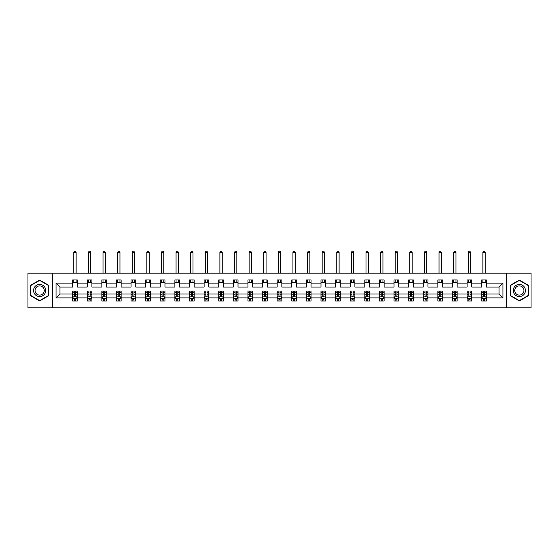 <?xml version="1.0" encoding="UTF-8"?>
<svg xmlns="http://www.w3.org/2000/svg" width="559" height="559" viewBox="0 0 559 559"><rect width="100%" height="100%" fill="white"/><g stroke="black" fill="none" stroke-linecap="round" stroke-linejoin="round"><path stroke-width="0.84" d="M506.559 307.827L531.05 307.827L531.05 273.176L506.559 273.176L506.559 307.827L52.441 307.827L52.441 273.176L27.95 273.176L27.95 307.827L52.441 307.827M486.379 297.905L486.379 293.971L499.019 293.971L502.953 297.905L486.379 297.905L486.379 301.042L484.597 301.042L484.597 298.653M506.559 273.176L52.441 273.176M481.697 297.905L471.768 297.905L471.768 293.971L481.697 293.971L481.697 301.042L486.379 301.042L486.379 298.541L485.498 298.541M471.768 297.905L471.768 301.042L469.986 301.042L469.986 298.653M467.086 297.905L457.157 297.905L457.157 293.971L467.086 293.971L467.086 301.042L471.768 301.042L471.768 298.541L470.888 298.541M457.157 297.905L457.157 301.042L455.382 301.042L455.382 298.653M452.476 297.905L442.546 297.905L442.546 293.971L452.476 293.971L452.476 301.042L457.157 301.042L457.157 298.541L456.277 298.541M442.546 297.905L442.546 301.042L440.771 301.042L440.771 298.653M437.865 297.905L427.935 297.905L427.935 293.971L437.865 293.971L437.865 301.042L442.546 301.042L442.546 298.541L441.666 298.541M427.935 297.905L427.935 301.042L426.161 301.042L426.161 298.653M423.254 297.905L413.332 297.905L413.332 293.971L423.254 293.971L423.254 301.042L427.935 301.042L427.935 298.541L427.055 298.541M413.332 297.905L413.332 301.042L411.55 301.042L411.55 298.653M408.65 297.905L398.721 297.905L398.721 293.971L408.65 293.971L408.65 301.042L413.332 301.042L413.332 298.541L412.451 298.541M398.721 297.905L398.721 301.042L396.939 301.042L396.939 298.653M394.039 297.905L384.11 297.905L384.11 293.971L394.039 293.971L394.039 301.042L398.721 301.042L398.721 298.541L397.84 298.541M384.11 297.905L384.11 301.042L382.328 301.042L382.328 298.653M379.428 297.905L369.499 297.905L369.499 293.971L379.428 293.971L379.428 301.042L384.11 301.042L384.11 298.541L383.229 298.541M369.499 297.905L369.499 301.042L367.717 301.042L367.717 298.653M364.817 297.905L354.888 297.905L354.888 293.971L364.817 293.971L364.817 301.042L369.499 301.042L369.499 298.541L368.619 298.541M354.888 297.905L354.888 301.042L353.113 301.042L353.113 298.653M350.207 297.905L340.277 297.905L340.277 293.971L350.207 293.971L350.207 301.042L354.888 301.042L354.888 298.541L354.008 298.541M340.277 297.905L340.277 301.042L338.502 301.042L338.502 298.653M335.596 297.905L325.673 297.905L325.673 293.971L335.596 293.971L335.596 301.042L340.277 301.042L340.277 298.541L339.397 298.541M325.673 297.905L325.673 301.042L323.892 301.042L323.892 298.653M320.985 297.905L311.063 297.905L311.063 293.971L320.985 293.971L320.985 301.042L325.673 301.042L325.673 298.541L324.793 298.541M311.063 297.905L311.063 301.042L309.281 301.042L309.281 298.653M306.381 297.905L296.452 297.905L296.452 293.971L306.381 293.971L306.381 301.042L311.063 301.042L311.063 298.541L310.182 298.541M296.452 297.905L296.452 301.042L294.67 301.042L294.67 298.653M291.77 297.905L281.841 297.905L281.841 293.971L291.77 293.971L291.77 301.042L296.452 301.042L296.452 298.541L295.571 298.541M281.841 297.905L281.841 301.042L280.059 301.042L280.059 298.653M277.159 297.905L267.23 297.905L267.23 293.971L277.159 293.971L277.159 301.042L281.841 301.042L281.841 298.541L280.96 298.541M267.23 297.905L267.23 301.042L265.455 301.042L265.455 298.653M262.548 297.905L252.619 297.905L252.619 293.971L262.548 293.971L262.548 301.042L267.23 301.042L267.23 298.541L266.35 298.541M252.619 297.905L252.619 301.042L250.844 301.042L250.844 298.653M247.937 297.905L238.015 297.905L238.015 293.971L247.937 293.971L247.937 301.042L252.619 301.042L252.619 298.541L251.739 298.541M238.015 297.905L238.015 301.042L236.233 301.042L236.233 298.653M233.327 297.905L223.404 297.905L223.404 293.971L233.327 293.971L233.327 301.042L238.015 301.042L238.015 298.541L237.135 298.541M223.404 297.905L223.404 301.042L221.623 301.042L221.623 298.653M218.723 297.905L208.793 297.905L208.793 293.971L218.723 293.971L218.723 301.042L223.404 301.042L223.404 298.541L222.524 298.541M208.793 297.905L208.793 301.042L207.012 301.042L207.012 298.653M204.112 297.905L194.183 297.905L194.183 293.971L204.112 293.971L204.112 301.042L208.793 301.042L208.793 298.541L207.913 298.541M194.183 297.905L194.183 301.042L192.401 301.042L192.401 298.653M189.501 297.905L179.572 297.905L179.572 293.971L189.501 293.971L189.501 301.042L194.183 301.042L194.183 298.541L193.302 298.541M179.572 297.905L179.572 301.042L177.797 301.042L177.797 298.653M174.89 297.905L164.961 297.905L164.961 293.971L174.89 293.971L174.89 301.042L179.572 301.042L179.572 298.541L178.691 298.541M164.961 297.905L164.961 301.042L163.186 301.042L163.186 298.653M160.279 297.905L150.35 297.905L150.35 293.971L160.279 293.971L160.279 301.042L164.961 301.042L164.961 298.541L164.08 298.541M150.35 297.905L150.35 301.042L148.575 301.042L148.575 298.653M145.668 297.905L135.746 297.905L135.746 293.971L145.668 293.971L145.668 301.042L150.35 301.042L150.35 298.541L149.477 298.541M135.746 297.905L135.746 301.042L133.964 301.042L133.964 298.653M131.065 297.905L121.135 297.905L121.135 293.971L131.065 293.971L131.065 301.042L135.746 301.042L135.746 298.541L134.866 298.541M121.135 297.905L121.135 301.042L119.353 301.042L119.353 298.653M116.454 297.905L106.524 297.905L106.524 293.971L116.454 293.971L116.454 301.042L121.135 301.042L121.135 298.541L120.255 298.541M106.524 297.905L106.524 301.042L104.743 301.042L104.743 298.653M101.843 297.905L91.914 297.905L91.914 293.971L101.843 293.971L101.843 301.042L106.524 301.042L106.524 298.541L105.644 298.541M91.914 297.905L91.914 301.042L90.132 301.042L90.132 298.653M87.232 297.905L77.303 297.905L77.303 293.971L87.232 293.971L87.232 301.042L91.914 301.042L91.914 298.541L91.033 298.541M77.303 297.905L77.303 301.042L75.528 301.042L75.528 298.653M72.621 297.905L56.047 297.905L56.047 283.106L72.621 283.106L72.621 287.04L59.981 287.04L59.981 293.971L72.621 293.971L72.621 301.042L77.303 301.042L77.303 298.541L76.422 298.541M77.303 283.106L87.232 283.106L87.232 287.04L77.303 287.04L77.303 279.968L72.621 279.968L72.621 283.106M91.914 283.106L101.843 283.106L101.843 287.04L91.914 287.04L91.914 279.968L87.232 279.968L87.232 283.106M106.524 283.106L116.454 283.106L116.454 287.04L106.524 287.04L106.524 279.968L101.843 279.968L101.843 283.106M121.135 283.106L131.065 283.106L131.065 287.04L121.135 287.04L121.135 279.968L116.454 279.968L116.454 283.106M135.746 283.106L145.668 283.106L145.668 287.04L135.746 287.04L135.746 279.968L131.065 279.968L131.065 283.106M150.35 283.106L160.279 283.106L160.279 287.04L150.35 287.04L150.35 279.968L145.668 279.968L145.668 283.106M164.961 283.106L174.89 283.106L174.89 287.04L164.961 287.04L164.961 279.968L160.279 279.968L160.279 283.106M179.572 283.106L189.501 283.106L189.501 287.04L179.572 287.04L179.572 279.968L174.89 279.968L174.89 283.106M194.183 283.106L204.112 283.106L204.112 287.04L194.183 287.04L194.183 279.968L189.501 279.968L189.501 283.106M208.793 283.106L218.723 283.106L218.723 287.04L208.793 287.04L208.793 279.968L204.112 279.968L204.112 283.106M223.404 283.106L233.327 283.106L233.327 287.04L223.404 287.04L223.404 279.968L218.723 279.968L218.723 283.106M238.015 283.106L247.937 283.106L247.937 287.04L238.015 287.04L238.015 279.968L233.327 279.968L233.327 283.106M252.619 283.106L262.548 283.106L262.548 287.04L252.619 287.04L252.619 279.968L247.937 279.968L247.937 283.106M267.23 283.106L277.159 283.106L277.159 287.04L267.23 287.04L267.23 279.968L262.548 279.968L262.548 283.106M281.841 283.106L291.77 283.106L291.77 287.04L281.841 287.04L281.841 279.968L277.159 279.968L277.159 283.106M296.452 283.106L306.381 283.106L306.381 287.04L296.452 287.04L296.452 279.968L291.77 279.968L291.77 283.106M311.063 283.106L320.985 283.106L320.985 287.04L311.063 287.04L311.063 279.968L306.381 279.968L306.381 283.106M325.673 283.106L335.596 283.106L335.596 287.04L325.673 287.04L325.673 279.968L320.985 279.968L320.985 283.106M340.277 283.106L350.207 283.106L350.207 287.04L340.277 287.04L340.277 279.968L335.596 279.968L335.596 283.106M354.888 283.106L364.817 283.106L364.817 287.04L354.888 287.04L354.888 279.968L350.207 279.968L350.207 283.106M369.499 283.106L379.428 283.106L379.428 287.04L369.499 287.04L369.499 279.968L364.817 279.968L364.817 283.106M384.11 283.106L394.039 283.106L394.039 287.04L384.11 287.04L384.11 279.968L379.428 279.968L379.428 283.106M398.721 283.106L408.65 283.106L408.65 287.04L398.721 287.04L398.721 279.968L394.039 279.968L394.039 283.106M413.332 283.106L423.254 283.106L423.254 287.04L413.332 287.04L413.332 279.968L408.65 279.968L408.65 283.106M427.935 283.106L437.865 283.106L437.865 287.04L427.935 287.04L427.935 279.968L423.254 279.968L423.254 283.106M442.546 283.106L452.476 283.106L452.476 287.04L442.546 287.04L442.546 279.968L437.865 279.968L437.865 283.106M457.157 283.106L467.086 283.106L467.086 287.04L457.157 287.04L457.157 279.968L452.476 279.968L452.476 283.106M471.768 283.106L481.697 283.106L481.697 287.04L471.768 287.04L471.768 279.968L467.086 279.968L467.086 283.106M499.019 293.971L499.019 287.04L486.379 287.04L486.379 279.968L481.697 279.968L481.697 283.106M486.379 283.106L502.953 283.106L502.953 297.905M56.047 283.106L59.981 287.04M481.697 282.309L486.379 282.309M467.086 282.309L471.768 282.309M452.476 282.309L457.157 282.309M437.865 282.309L442.546 282.309M423.254 282.309L427.935 282.309M408.65 282.309L413.332 282.309M394.039 282.309L398.721 282.309M379.428 282.309L384.11 282.309M364.817 282.309L369.499 282.309M350.207 282.309L354.888 282.309M335.596 282.309L340.277 282.309M320.985 282.309L325.673 282.309M306.381 282.309L311.063 282.309M291.77 282.309L296.452 282.309M277.159 282.309L281.841 282.309M262.548 282.309L267.23 282.309M247.937 282.309L252.619 282.309M233.327 282.309L238.015 282.309M218.723 282.309L223.404 282.309M204.112 282.309L208.793 282.309M189.501 282.309L194.183 282.309M174.89 282.309L179.572 282.309M160.279 282.309L164.961 282.309M145.668 282.309L150.35 282.309M131.065 282.309L135.746 282.309M116.454 282.309L121.135 282.309M101.843 282.309L106.524 282.309M87.232 282.309L91.914 282.309M72.621 282.309L77.303 282.309M74.403 298.702L75.528 298.702M89.014 298.702L90.132 298.702M103.618 298.702L104.743 298.702M118.228 298.702L119.353 298.702M132.839 298.702L133.964 298.702M147.45 298.702L148.575 298.702M162.061 298.702L163.186 298.702M176.672 298.702L177.797 298.702M191.283 298.702L192.401 298.702M205.887 298.702L207.012 298.702M220.498 298.702L221.623 298.702M235.108 298.702L236.233 298.702M249.719 298.702L250.844 298.702M264.33 298.702L265.455 298.702M278.941 298.702L280.059 298.702M293.545 298.702L294.67 298.702M308.156 298.702L309.281 298.702M322.767 298.702L323.892 298.702M337.377 298.702L338.502 298.702M351.988 298.702L353.113 298.702M366.599 298.702L367.717 298.702M381.203 298.702L382.328 298.702M395.814 298.702L396.939 298.702M410.425 298.702L411.55 298.702M425.036 298.702L426.161 298.702M439.647 298.702L440.771 298.702M454.257 298.702L455.382 298.702M468.868 298.702L469.986 298.702M483.472 298.702L484.597 298.702M59.981 293.971L56.047 297.905M502.953 283.106L499.019 287.04M48.696 285.286L39.654 280.066L30.619 285.286L30.619 295.725L39.654 300.938L48.696 295.725L48.696 285.286M510.304 285.286L510.304 295.725L519.346 300.938L528.381 295.725L528.381 285.286L519.346 280.066L510.304 285.286M74.403 299.82L75.528 299.82M77.303 292.238L77.303 291.064L75.528 291.064L75.528 292.238L77.303 292.238L77.303 293.971M72.621 293.971L72.621 291.064L74.403 291.064L74.403 296.074L75.528 296.074L75.528 292.238M73.502 298.541L72.621 298.541L72.621 301.042L74.403 301.042L74.403 298.653M72.621 296.78L73.557 298.653L76.366 298.653L77.303 296.78M76.136 282.309L76.136 279.968M76.136 273.176L76.136 252.388L73.795 252.388L73.795 273.176M73.795 282.309L73.795 279.968M73.795 252.388L74.494 251.173L75.43 251.173L76.136 252.388M89.014 299.82L90.132 299.82M91.914 292.238L91.914 291.064L90.132 291.064L90.132 292.238L91.914 292.238L91.914 293.971M87.232 293.971L87.232 291.064L89.014 291.064L89.014 296.074L90.132 296.074L90.132 292.238M88.112 298.541L87.232 298.541L87.232 301.042L89.014 301.042L89.014 298.653M87.232 296.78L88.168 298.653L90.977 298.653L91.914 296.78M90.747 282.309L90.747 279.968M90.747 273.176L90.747 252.388L88.406 252.388L88.406 273.176M88.406 282.309L88.406 279.968M88.406 252.388L89.105 251.173L90.041 251.173L90.747 252.388M103.618 299.82L104.743 299.82M106.524 292.238L106.524 291.064L104.743 291.064L104.743 292.238L106.524 292.238L106.524 293.971M101.843 293.971L101.843 291.064L103.618 291.064L103.618 296.074L104.743 296.074L104.743 292.238M102.723 298.541L101.843 298.541L101.843 301.042L103.618 301.042L103.618 298.653M101.843 296.78L102.779 298.653L105.588 298.653L106.524 296.78M105.351 282.309L105.351 279.968M105.351 273.176L105.351 252.388L103.01 252.388L103.01 273.176M103.01 282.309L103.01 279.968M103.01 252.388L103.715 251.173L104.652 251.173L105.351 252.388M34.385 287.459A6.086 6.086 0 0 0 36.614 295.774A6.086 6.086 0 0 0 44.93 293.545A6.086 6.086 0 0 0 42.701 285.23A6.086 6.086 0 0 0 34.385 287.459M35.664 288.199A4.612 4.612 0 0 0 37.355 294.495A4.612 4.612 0 0 0 43.651 292.811A4.612 4.612 0 0 0 41.96 286.515A4.612 4.612 0 0 0 35.664 288.199M48.416 285.446L48.416 295.557L39.654 300.616L30.899 295.557L30.899 285.446L39.654 280.394L48.416 285.446M514.07 287.459A6.086 6.086 0 0 0 516.299 295.774A6.086 6.086 0 0 0 524.615 293.545A6.086 6.086 0 0 0 522.385 285.23A6.086 6.086 0 0 0 514.07 287.459M515.349 288.199A4.612 4.612 0 0 0 517.04 294.495A4.612 4.612 0 0 0 523.336 292.811A4.612 4.612 0 0 0 521.645 286.515A4.612 4.612 0 0 0 515.349 288.199M528.101 285.446L528.101 295.557L519.346 300.616L510.584 295.557L510.584 285.446L519.346 280.394L528.101 285.446M118.228 299.82L119.353 299.82M121.135 292.238L121.135 291.064L119.353 291.064L119.353 292.238L121.135 292.238L121.135 293.971M116.454 293.971L116.454 291.064L118.228 291.064L118.228 296.074L119.353 296.074L119.353 292.238M117.334 298.541L116.454 298.541L116.454 301.042L118.228 301.042L118.228 298.653M116.454 296.78L117.39 298.653L120.199 298.653L121.135 296.78M119.961 282.309L119.961 279.968M119.961 273.176L119.961 252.388L117.621 252.388L117.621 273.176M117.621 282.309L117.621 279.968M117.621 252.388L118.326 251.173L119.263 251.173L119.961 252.388M132.839 299.82L133.964 299.82M135.746 292.238L135.746 291.064L133.964 291.064L133.964 292.238L135.746 292.238L135.746 293.971M131.065 293.971L131.065 291.064L132.839 291.064L132.839 296.074L133.964 296.074L133.964 292.238M131.945 298.541L131.065 298.541L131.065 301.042L132.839 301.042L132.839 298.653M131.065 296.78L132.001 298.653L134.81 298.653L135.746 296.78M134.572 282.309L134.572 279.968M134.572 273.176L134.572 252.388L132.231 252.388L132.231 273.176M132.231 282.309L132.231 279.968M132.231 252.388L132.937 251.173L133.874 251.173L134.572 252.388M147.45 299.82L148.575 299.82M150.35 292.238L150.35 291.064L148.575 291.064L148.575 292.238L150.35 292.238L150.35 293.971M145.668 293.971L145.668 291.064L147.45 291.064L147.45 296.074L148.575 296.074L148.575 292.238M146.549 298.541L145.668 298.541L145.668 301.042L147.45 301.042L147.45 298.653M145.668 296.78L146.605 298.653L149.414 298.653L150.35 296.78M149.183 282.309L149.183 279.968M149.183 273.176L149.183 252.388L146.842 252.388L146.842 273.176M146.842 282.309L146.842 279.968M146.842 252.388L147.541 251.173L148.477 251.173L149.183 252.388M162.061 299.82L163.186 299.82M164.961 292.238L164.961 291.064L163.186 291.064L163.186 292.238L164.961 292.238L164.961 293.971M160.279 293.971L160.279 291.064L162.061 291.064L162.061 296.074L163.186 296.074L163.186 292.238M161.16 298.541L160.279 298.541L160.279 301.042L162.061 301.042L162.061 298.653M160.279 296.78L161.216 298.653L164.025 298.653L164.961 296.78M163.794 282.309L163.794 279.968M163.794 273.176L163.794 252.388L161.453 252.388L161.453 273.176M161.453 282.309L161.453 279.968M161.453 252.388L162.152 251.173L163.088 251.173L163.794 252.388M176.672 299.82L177.797 299.82M179.572 292.238L179.572 291.064L177.797 291.064L177.797 292.238L179.572 292.238L179.572 293.971M174.89 293.971L174.89 291.064L176.672 291.064L176.672 296.074L177.797 296.074L177.797 292.238M175.771 298.541L174.89 298.541L174.89 301.042L176.672 301.042L176.672 298.653M174.89 296.78L175.826 298.653L178.635 298.653L179.572 296.78M178.405 282.309L178.405 279.968M178.405 273.176L178.405 252.388L176.064 252.388L176.064 273.176M176.064 282.309L176.064 279.968M176.064 252.388L176.763 251.173L177.699 251.173L178.405 252.388M191.283 299.82L192.401 299.82M194.183 292.238L194.183 291.064L192.401 291.064L192.401 292.238L194.183 292.238L194.183 293.971M189.501 293.971L189.501 291.064L191.283 291.064L191.283 296.074L192.401 296.074L192.401 292.238M190.381 298.541L189.501 298.541L189.501 301.042L191.283 301.042L191.283 298.653M189.501 296.78L190.437 298.653L193.246 298.653L194.183 296.78M193.009 282.309L193.009 279.968M193.009 273.176L193.009 252.388L190.668 252.388L190.668 273.176M190.668 282.309L190.668 279.968M190.668 252.388L191.374 251.173L192.31 251.173L193.009 252.388M205.887 299.82L207.012 299.82M208.793 292.238L208.793 291.064L207.012 291.064L207.012 292.238L208.793 292.238L208.793 293.971M204.112 293.971L204.112 291.064L205.887 291.064L205.887 296.074L207.012 296.074L207.012 292.238M204.992 298.541L204.112 298.541L204.112 301.042L205.887 301.042L205.887 298.653M204.112 296.78L205.048 298.653L207.857 298.653L208.793 296.78M207.62 282.309L207.62 279.968M207.62 273.176L207.62 252.388L205.279 252.388L205.279 273.176M205.279 282.309L205.279 279.968M205.279 252.388L205.985 251.173L206.921 251.173L207.62 252.388M220.498 299.82L221.623 299.82M223.404 292.238L223.404 291.064L221.623 291.064L221.623 292.238L223.404 292.238L223.404 293.971M218.723 293.971L218.723 291.064L220.498 291.064L220.498 296.074L221.623 296.074L221.623 292.238M219.603 298.541L218.723 298.541L218.723 301.042L220.498 301.042L220.498 298.653M218.723 296.78L219.659 298.653L222.468 298.653L223.404 296.78M222.23 282.309L222.23 279.968M222.23 273.176L222.23 252.388L219.89 252.388L219.89 273.176M219.89 282.309L219.89 279.968M219.89 252.388L220.595 251.173L221.532 251.173L222.23 252.388M235.108 299.82L236.233 299.82M238.015 292.238L238.015 291.064L236.233 291.064L236.233 292.238L238.015 292.238L238.015 293.971M233.327 293.971L233.327 291.064L235.108 291.064L235.108 296.074L236.233 296.074L236.233 292.238M234.207 298.541L233.327 298.541L233.327 301.042L235.108 301.042L235.108 298.653M233.327 296.78L234.263 298.653L237.079 298.653L238.015 296.78M236.841 282.309L236.841 279.968M236.841 273.176L236.841 252.388L234.501 252.388L234.501 273.176M234.501 282.309L234.501 279.968M234.501 252.388L235.199 251.173L236.136 251.173L236.841 252.388M249.719 299.82L250.844 299.82M252.619 292.238L252.619 291.064L250.844 291.064L250.844 292.238L252.619 292.238L252.619 293.971M247.937 293.971L247.937 291.064L249.719 291.064L249.719 296.074L250.844 296.074L250.844 292.238M248.818 298.541L247.937 298.541L247.937 301.042L249.719 301.042L249.719 298.653M247.937 296.78L248.874 298.653L251.683 298.653L252.619 296.78M251.452 282.309L251.452 279.968M251.452 273.176L251.452 252.388L249.111 252.388L249.111 273.176M249.111 282.309L249.111 279.968M249.111 252.388L249.81 251.173L250.746 251.173L251.452 252.388M264.33 299.82L265.455 299.82M267.23 292.238L267.23 291.064L265.455 291.064L265.455 292.238L267.23 292.238L267.23 293.971M262.548 293.971L262.548 291.064L264.33 291.064L264.33 296.074L265.455 296.074L265.455 292.238M263.429 298.541L262.548 298.541L262.548 301.042L264.33 301.042L264.33 298.653M262.548 296.78L263.485 298.653L266.294 298.653L267.23 296.78M266.063 282.309L266.063 279.968M266.063 273.176L266.063 252.388L263.722 252.388L263.722 273.176M263.722 282.309L263.722 279.968M263.722 252.388L264.421 251.173L265.357 251.173L266.063 252.388M278.941 299.82L280.059 299.82M281.841 292.238L281.841 291.064L280.059 291.064L280.059 292.238L281.841 292.238L281.841 293.971M277.159 293.971L277.159 291.064L278.941 291.064L278.941 296.074L280.059 296.074L280.059 292.238M278.04 298.541L277.159 298.541L277.159 301.042L278.941 301.042L278.941 298.653M277.159 296.78L278.096 298.653L280.904 298.653L281.841 296.78M280.674 282.309L280.674 279.968M280.674 273.176L280.674 252.388L278.326 252.388L278.326 273.176M278.326 282.309L278.326 279.968M278.326 252.388L279.032 251.173L279.968 251.173L280.674 252.388M293.545 299.82L294.67 299.82M296.452 292.238L296.452 291.064L294.67 291.064L294.67 292.238L296.452 292.238L296.452 293.971M291.77 293.971L291.77 291.064L293.545 291.064L293.545 296.074L294.67 296.074L294.67 292.238M292.65 298.541L291.77 298.541L291.77 301.042L293.545 301.042L293.545 298.653M291.77 296.78L292.706 298.653L295.515 298.653L296.452 296.78M295.278 282.309L295.278 279.968M295.278 273.176L295.278 252.388L292.937 252.388L292.937 273.176M292.937 282.309L292.937 279.968M292.937 252.388L293.643 251.173L294.579 251.173L295.278 252.388M308.156 299.82L309.281 299.82M311.063 292.238L311.063 291.064L309.281 291.064L309.281 292.238L311.063 292.238L311.063 293.971M306.381 293.971L306.381 291.064L308.156 291.064L308.156 296.074L309.281 296.074L309.281 292.238M307.261 298.541L306.381 298.541L306.381 301.042L308.156 301.042L308.156 298.653M306.381 296.78L307.317 298.653L310.126 298.653L311.063 296.78M309.889 282.309L309.889 279.968M309.889 273.176L309.889 252.388L307.548 252.388L307.548 273.176M307.548 282.309L307.548 279.968M307.548 252.388L308.254 251.173L309.19 251.173L309.889 252.388M322.767 299.82L323.892 299.82M325.673 292.238L325.673 291.064L323.892 291.064L323.892 292.238L325.673 292.238L325.673 293.971M320.985 293.971L320.985 291.064L322.767 291.064L322.767 296.074L323.892 296.074L323.892 292.238M321.865 298.541L320.985 298.541L320.985 301.042L322.767 301.042L322.767 298.653M320.985 296.78L321.921 298.653L324.737 298.653L325.673 296.78M324.499 282.309L324.499 279.968M324.499 273.176L324.499 252.388L322.159 252.388L322.159 273.176M322.159 282.309L322.159 279.968M322.159 252.388L322.864 251.173L323.801 251.173L324.499 252.388M337.377 299.82L338.502 299.82M340.277 292.238L340.277 291.064L338.502 291.064L338.502 292.238L340.277 292.238L340.277 293.971M335.596 293.971L335.596 291.064L337.377 291.064L337.377 296.074L338.502 296.074L338.502 292.238M336.476 298.541L335.596 298.541L335.596 301.042L337.377 301.042L337.377 298.653M335.596 296.78L336.532 298.653L339.341 298.653L340.277 296.78M339.11 282.309L339.11 279.968M339.11 273.176L339.11 252.388L336.77 252.388L336.77 273.176M336.77 282.309L336.77 279.968M336.77 252.388L337.468 251.173L338.405 251.173L339.11 252.388M351.988 299.82L353.113 299.82M354.888 292.238L354.888 291.064L353.113 291.064L353.113 292.238L354.888 292.238L354.888 293.971M350.207 293.971L350.207 291.064L351.988 291.064L351.988 296.074L353.113 296.074L353.113 292.238M351.087 298.541L350.207 298.541L350.207 301.042L351.988 301.042L351.988 298.653M350.207 296.78L351.143 298.653L353.952 298.653L354.888 296.78M353.721 282.309L353.721 279.968M353.721 273.176L353.721 252.388L351.38 252.388L351.38 273.176M351.38 282.309L351.38 279.968M351.38 252.388L352.079 251.173L353.015 251.173L353.721 252.388M366.599 299.82L367.717 299.82M369.499 292.238L369.499 291.064L367.717 291.064L367.717 292.238L369.499 292.238L369.499 293.971M364.817 293.971L364.817 291.064L366.599 291.064L366.599 296.074L367.717 296.074L367.717 292.238M365.698 298.541L364.817 298.541L364.817 301.042L366.599 301.042L366.599 298.653M364.817 296.78L365.754 298.653L368.563 298.653L369.499 296.78M368.332 282.309L368.332 279.968M368.332 273.176L368.332 252.388L365.991 252.388L365.991 273.176M365.991 282.309L365.991 279.968M365.991 252.388L366.69 251.173L367.626 251.173L368.332 252.388M381.203 299.82L382.328 299.82M384.11 292.238L384.11 291.064L382.328 291.064L382.328 292.238L384.11 292.238L384.11 293.971M379.428 293.971L379.428 291.064L381.203 291.064L381.203 296.074L382.328 296.074L382.328 292.238M380.309 298.541L379.428 298.541L379.428 301.042L381.203 301.042L381.203 298.653M379.428 296.78L380.365 298.653L383.174 298.653L384.11 296.78M382.936 282.309L382.936 279.968M382.936 273.176L382.936 252.388L380.595 252.388L380.595 273.176M380.595 282.309L380.595 279.968M380.595 252.388L381.301 251.173L382.237 251.173L382.936 252.388M395.814 299.82L396.939 299.82M398.721 292.238L398.721 291.064L396.939 291.064L396.939 292.238L398.721 292.238L398.721 293.971M394.039 293.971L394.039 291.064L395.814 291.064L395.814 296.074L396.939 296.074L396.939 292.238M394.92 298.541L394.039 298.541L394.039 301.042L395.814 301.042L395.814 298.653M394.039 296.78L394.975 298.653L397.784 298.653L398.721 296.78M397.547 282.309L397.547 279.968M397.547 273.176L397.547 252.388L395.206 252.388L395.206 273.176M395.206 282.309L395.206 279.968M395.206 252.388L395.912 251.173L396.848 251.173L397.547 252.388M410.425 299.82L411.55 299.82M413.332 292.238L413.332 291.064L411.55 291.064L411.55 292.238L413.332 292.238L413.332 293.971M408.65 293.971L408.65 291.064L410.425 291.064L410.425 296.074L411.55 296.074L411.55 292.238M409.523 298.541L408.65 298.541L408.65 301.042L410.425 301.042L410.425 298.653M408.65 296.78L409.586 298.653L412.395 298.653L413.332 296.78M412.158 282.309L412.158 279.968M412.158 273.176L412.158 252.388L409.817 252.388L409.817 273.176M409.817 282.309L409.817 279.968M409.817 252.388L410.523 251.173L411.459 251.173L412.158 252.388M425.036 299.82L426.161 299.82M427.935 292.238L427.935 291.064L426.161 291.064L426.161 292.238L427.935 292.238L427.935 293.971M423.254 293.971L423.254 291.064L425.036 291.064L425.036 296.074L426.161 296.074L426.161 292.238M424.134 298.541L423.254 298.541L423.254 301.042L425.036 301.042L425.036 298.653M423.254 296.78L424.19 298.653L426.999 298.653L427.935 296.78M426.769 282.309L426.769 279.968M426.769 273.176L426.769 252.388L424.428 252.388L424.428 273.176M424.428 282.309L424.428 279.968M424.428 252.388L425.126 251.173L426.063 251.173L426.769 252.388M439.647 299.82L440.771 299.82M442.546 292.238L442.546 291.064L440.771 291.064L440.771 292.238L442.546 292.238L442.546 293.971M437.865 293.971L437.865 291.064L439.647 291.064L439.647 296.074L440.771 296.074L440.771 292.238M438.745 298.541L437.865 298.541L437.865 301.042L439.647 301.042L439.647 298.653M437.865 296.78L438.801 298.653L441.61 298.653L442.546 296.78M441.379 282.309L441.379 279.968M441.379 273.176L441.379 252.388L439.039 252.388L439.039 273.176M439.039 282.309L439.039 279.968M439.039 252.388L439.737 251.173L440.674 251.173L441.379 252.388M454.257 299.82L455.382 299.82M457.157 292.238L457.157 291.064L455.382 291.064L455.382 292.238L457.157 292.238L457.157 293.971M452.476 293.971L452.476 291.064L454.257 291.064L454.257 296.074L455.382 296.074L455.382 292.238M453.356 298.541L452.476 298.541L452.476 301.042L454.257 301.042L454.257 298.653M452.476 296.78L453.412 298.653L456.221 298.653L457.157 296.78M455.99 282.309L455.99 279.968M455.99 273.176L455.99 252.388L453.649 252.388L453.649 273.176M453.649 282.309L453.649 279.968M453.649 252.388L454.348 251.173L455.285 251.173L455.99 252.388M468.868 299.82L469.986 299.82M471.768 292.238L471.768 291.064L469.986 291.064L469.986 292.238L471.768 292.238L471.768 293.971M467.086 293.971L467.086 291.064L468.868 291.064L468.868 296.074L469.986 296.074L469.986 292.238M467.967 298.541L467.086 298.541L467.086 301.042L468.868 301.042L468.868 298.653M467.086 296.78L468.023 298.653L470.832 298.653L471.768 296.78M470.594 282.309L470.594 279.968M470.594 273.176L470.594 252.388L468.253 252.388L468.253 273.176M468.253 282.309L468.253 279.968M468.253 252.388L468.959 251.173L469.895 251.173L470.594 252.388M483.472 299.82L484.597 299.82M486.379 292.238L486.379 291.064L484.597 291.064L484.597 292.238L486.379 292.238L486.379 293.971M481.697 293.971L481.697 291.064L483.472 291.064L483.472 296.074L484.597 296.074L484.597 292.238M482.578 298.541L481.697 298.541L481.697 301.042L483.472 301.042L483.472 298.653M481.697 296.78L482.634 298.653L485.443 298.653L486.379 296.78M485.205 282.309L485.205 279.968M485.205 273.176L485.205 252.388L482.864 252.388L482.864 273.176M482.864 282.309L482.864 279.968M482.864 252.388L483.57 251.173L484.506 251.173L485.205 252.388M72.649 296.829L77.282 296.829M72.621 292.238L74.403 292.238M75.528 294.754L77.303 294.754M72.621 294.754L74.403 294.754M74.403 299.226L75.528 299.226M87.253 296.829L91.893 296.829M87.232 292.238L89.014 292.238M90.132 294.754L91.914 294.754M87.232 294.754L89.014 294.754M89.014 299.226L90.132 299.226M101.864 296.829L106.503 296.829M101.843 292.238L103.618 292.238M104.743 294.754L106.524 294.754M101.843 294.754L103.618 294.754M103.618 299.226L104.743 299.226M116.475 296.829L121.107 296.829M116.454 292.238L118.228 292.238M119.353 294.754L121.135 294.754M116.454 294.754L118.228 294.754M118.228 299.226L119.353 299.226M131.085 296.829L135.718 296.829M131.065 292.238L132.839 292.238M133.964 294.754L135.746 294.754M131.065 294.754L132.839 294.754M132.839 299.226L133.964 299.226M145.696 296.829L150.329 296.829M145.668 292.238L147.45 292.238M148.575 294.754L150.35 294.754M145.668 294.754L147.45 294.754M147.45 299.226L148.575 299.226M160.307 296.829L164.94 296.829M160.279 292.238L162.061 292.238M163.186 294.754L164.961 294.754M160.279 294.754L162.061 294.754M162.061 299.226L163.186 299.226M174.911 296.829L179.551 296.829M174.89 292.238L176.672 292.238M177.797 294.754L179.572 294.754M174.89 294.754L176.672 294.754M176.672 299.226L177.797 299.226M189.522 296.829L194.162 296.829M189.501 292.238L191.283 292.238M192.401 294.754L194.183 294.754M189.501 294.754L191.283 294.754M191.283 299.226L192.401 299.226M204.133 296.829L208.773 296.829M204.112 292.238L205.887 292.238M207.012 294.754L208.793 294.754M204.112 294.754L205.887 294.754M205.887 299.226L207.012 299.226M218.744 296.829L223.376 296.829M218.723 292.238L220.498 292.238M221.623 294.754L223.404 294.754M218.723 294.754L220.498 294.754M220.498 299.226L221.623 299.226M233.355 296.829L237.987 296.829M233.327 292.238L235.108 292.238M236.233 294.754L238.015 294.754M233.327 294.754L235.108 294.754M235.108 299.226L236.233 299.226M247.965 296.829L252.598 296.829M247.937 292.238L249.719 292.238M250.844 294.754L252.619 294.754M247.937 294.754L249.719 294.754M249.719 299.226L250.844 299.226M262.569 296.829L267.209 296.829M262.548 292.238L264.33 292.238M265.455 294.754L267.23 294.754M262.548 294.754L264.33 294.754M264.33 299.226L265.455 299.226M277.18 296.829L281.82 296.829M277.159 292.238L278.941 292.238M280.059 294.754L281.841 294.754M277.159 294.754L278.941 294.754M278.941 299.226L280.059 299.226M291.791 296.829L296.431 296.829M291.77 292.238L293.545 292.238M294.67 294.754L296.452 294.754M291.77 294.754L293.545 294.754M293.545 299.226L294.67 299.226M306.402 296.829L311.035 296.829M306.381 292.238L308.156 292.238M309.281 294.754L311.063 294.754M306.381 294.754L308.156 294.754M308.156 299.226L309.281 299.226M321.013 296.829L325.645 296.829M320.985 292.238L322.767 292.238M323.892 294.754L325.673 294.754M320.985 294.754L322.767 294.754M322.767 299.226L323.892 299.226M335.624 296.829L340.256 296.829M335.596 292.238L337.377 292.238M338.502 294.754L340.277 294.754M335.596 294.754L337.377 294.754M337.377 299.226L338.502 299.226M350.227 296.829L354.867 296.829M350.207 292.238L351.988 292.238M353.113 294.754L354.888 294.754M350.207 294.754L351.988 294.754M351.988 299.226L353.113 299.226M364.838 296.829L369.478 296.829M364.817 292.238L366.599 292.238M367.717 294.754L369.499 294.754M364.817 294.754L366.599 294.754M366.599 299.226L367.717 299.226M379.449 296.829L384.089 296.829M379.428 292.238L381.203 292.238M382.328 294.754L384.11 294.754M379.428 294.754L381.203 294.754M381.203 299.226L382.328 299.226M394.06 296.829L398.693 296.829M394.039 292.238L395.814 292.238M396.939 294.754L398.721 294.754M394.039 294.754L395.814 294.754M395.814 299.226L396.939 299.226M408.671 296.829L413.304 296.829M408.65 292.238L410.425 292.238M411.55 294.754L413.332 294.754M408.65 294.754L410.425 294.754M410.425 299.226L411.55 299.226M423.282 296.829L427.914 296.829M423.254 292.238L425.036 292.238M426.161 294.754L427.935 294.754M423.254 294.754L425.036 294.754M425.036 299.226L426.161 299.226M437.893 296.829L442.525 296.829M437.865 292.238L439.647 292.238M440.771 294.754L442.546 294.754M437.865 294.754L439.647 294.754M439.647 299.226L440.771 299.226M452.497 296.829L457.136 296.829M452.476 292.238L454.257 292.238M455.382 294.754L457.157 294.754M452.476 294.754L454.257 294.754M454.257 299.226L455.382 299.226M467.107 296.829L471.747 296.829M467.086 292.238L468.868 292.238M469.986 294.754L471.768 294.754M467.086 294.754L468.868 294.754M468.868 299.226L469.986 299.226M481.718 296.829L486.351 296.829M481.697 292.238L483.472 292.238M484.597 294.754L486.379 294.754M481.697 294.754L483.472 294.754M483.472 299.226L484.597 299.226"/></g></svg>
